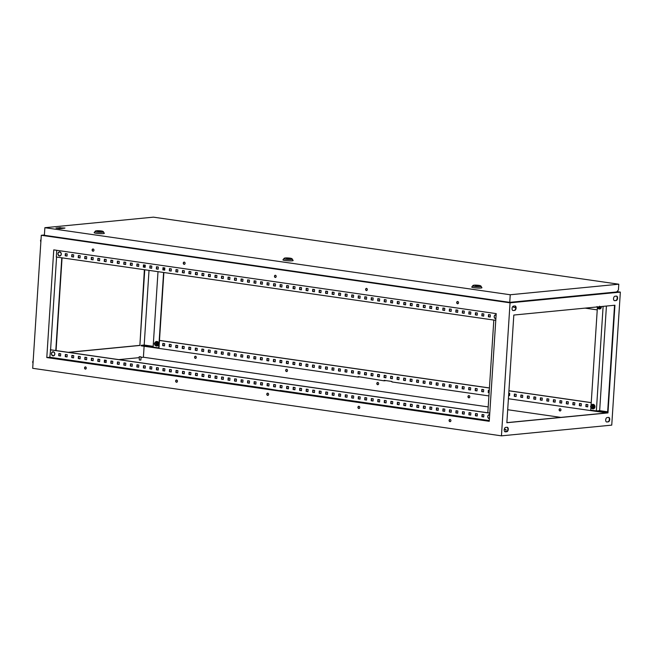 <?xml version="1.0" encoding="UTF-8"?>
<svg xmlns="http://www.w3.org/2000/svg" width="653" height="653" viewBox="0 0 653 653"><rect width="100%" height="100%" fill="white"/><g stroke="black" fill="none" stroke-linecap="round" stroke-linejoin="round"><path stroke-width="0.98" d="M51.465 353.583A2.049 1.673 -95.6 0 0 54.811 354.065A2.049 1.673 -95.6 0 0 51.465 353.583M489.677 414.679A2.049 1.673 -95.6 0 0 489.203 418.704A2.049 1.673 -95.6 0 0 489.415 418.712M496.133 314.754L495.962 314.713C493.676 315.774 493.578 317.146 495.692 318.835L495.872 318.844A2.049 1.673 84.4 0 1 495.929 314.746A2.049 1.673 84.4 0 1 496.133 314.787M59.733 251.895A2.049 1.673 84.4 0 1 59.464 255.96A2.049 1.673 84.4 0 1 59.733 251.895M592.769 404.338A2.269 1.853 84.4 0 1 592.867 404.329A2.269 1.853 84.4 0 1 593.234 404.338A2.269 1.853 84.4 0 1 594.94 406.631A2.269 1.853 84.4 0 1 593.308 408.843A2.269 1.853 84.4 0 1 593.21 408.851M591.545 404.982A2.269 1.853 84.4 0 1 592.671 404.346A2.269 1.853 84.4 0 1 593.03 404.354A2.269 1.853 84.4 0 1 594.744 406.648A2.269 1.853 84.4 0 1 593.104 408.86A2.269 1.853 84.4 0 1 592.744 408.851A2.269 1.853 84.4 0 1 591.659 408.239M592.924 405.211L591.422 404.991L593.65 405.138L594.303 406.827L593.446 408.305L592.72 408.378L593.063 407.643A1.6 1.306 84.4 0 1 590.908 405.742A1.6 1.306 84.4 0 1 593.063 407.643L593.569 406.901L592.924 405.211L593.65 405.138M593.569 406.901L594.303 406.827M591.422 404.991L590.565 406.468L590.81 407.325L591.21 408.158L592.72 408.378M591.83 407.652A0.955 0.784 -95.6 0 0 591.953 405.75A0.955 0.784 -95.6 0 0 591.83 407.652M591.749 407.505A0.8 0.653 -95.6 0 0 591.855 405.921A0.8 0.653 -95.6 0 0 591.749 407.505M155.634 344.8A0.955 0.784 -95.6 0 0 155.757 342.907A0.955 0.784 -95.6 0 0 155.634 344.8M155.553 344.653A0.8 0.653 -95.6 0 0 155.651 343.07A0.8 0.653 -95.6 0 0 155.553 344.653M156.565 341.495A2.269 1.853 84.4 0 1 156.671 341.478A2.269 1.853 84.4 0 1 157.038 341.486A2.269 1.853 84.4 0 1 158.744 343.78A2.269 1.853 84.4 0 1 157.112 345.992A2.269 1.853 84.4 0 1 157.006 346M155.341 342.131A2.269 1.853 84.4 0 1 156.467 341.503A2.269 1.853 84.4 0 1 156.834 341.511A2.269 1.853 84.4 0 1 158.54 343.805A2.269 1.853 84.4 0 1 156.908 346.017A2.269 1.853 84.4 0 1 156.54 346.008A2.269 1.853 84.4 0 1 155.463 345.396M156.72 342.36L155.218 342.148L157.455 342.294L158.099 343.984L157.251 345.461L156.516 345.527L156.859 344.8A1.6 1.306 84.4 0 1 154.712 342.89A1.6 1.306 84.4 0 1 156.859 344.8L157.373 344.058L156.72 342.36L157.455 342.294M157.373 344.058L158.099 343.984M155.218 342.148L154.361 343.617L154.606 344.474L155.014 345.315L156.516 345.527M599.136 306.755A0.955 0.784 84.4 0 1 597.577 306.91M598.915 306.779A0.8 0.653 84.4 0 1 597.617 306.91M599.666 308.959A2.269 1.853 -95.6 0 0 599.764 308.951A2.269 1.853 -95.6 0 0 601.389 306.543M598.115 308.347A2.269 1.853 -95.6 0 0 599.201 308.959A2.269 1.853 -95.6 0 0 599.568 308.967A2.269 1.853 -95.6 0 0 601.193 306.559M597.152 306.951A1.6 1.306 -95.6 0 0 599.519 307.759L599.176 308.485L599.903 308.412L600.605 306.616M599.625 306.175L600.034 307.008L599.519 307.759A1.6 1.306 -95.6 0 0 599.748 306.698M600.034 307.008L600.76 306.943M599.176 308.485L597.675 308.265L597.022 306.575M504.255 429.372L506.01 429.429L504.279 429.25M140.673 356.775L139.162 356.767L140.673 356.775M139.162 356.767L139.367 360.048L140.877 360.056L141.081 356.889M85.445 366.896A1.118 0.914 -95.6 0 0 85.657 369.092M85.486 366.904A1.118 0.914 84.4 0 1 85.339 369.116A1.118 0.914 84.4 0 1 85.486 366.904M195.688 358.399A1.118 0.914 84.4 0 1 195.467 356.203M195.508 356.212A1.118 0.914 84.4 0 1 195.369 358.424A1.118 0.914 84.4 0 1 195.508 356.212M93.069 248.989A1.118 0.914 -95.6 0 0 93.281 251.185M93.11 248.989A1.118 0.914 84.4 0 1 92.971 251.209A1.118 0.914 84.4 0 1 93.11 248.989M176.588 380.03A1.118 0.914 -95.6 0 0 176.808 382.225M176.628 380.03A1.118 0.914 84.4 0 1 176.49 382.25A1.118 0.914 84.4 0 1 176.628 380.03M286.83 371.533A1.118 0.914 84.4 0 1 286.618 369.337M286.659 369.337A1.118 0.914 84.4 0 1 286.512 371.557A1.118 0.914 84.4 0 1 286.659 369.337M184.219 262.114A1.118 0.914 -95.6 0 0 184.432 264.318M184.26 262.122A1.118 0.914 84.4 0 1 184.113 264.343A1.118 0.914 84.4 0 1 184.26 262.122M267.738 393.163A1.118 0.914 -95.6 0 0 267.95 395.359M267.779 393.163A1.118 0.914 84.4 0 1 267.632 395.383A1.118 0.914 84.4 0 1 267.779 393.163M377.981 384.666A1.118 0.914 84.4 0 1 377.761 382.47M377.801 382.47A1.118 0.914 84.4 0 1 377.663 384.69A1.118 0.914 84.4 0 1 377.801 382.47M275.362 275.248A1.118 0.914 -95.6 0 0 275.574 277.452M275.403 275.256A1.118 0.914 84.4 0 1 275.256 277.468A1.118 0.914 84.4 0 1 275.403 275.256M358.881 406.297A1.118 0.914 -95.6 0 0 359.101 408.492M358.921 406.297A1.118 0.914 84.4 0 1 358.783 408.517A1.118 0.914 84.4 0 1 358.921 406.297M469.123 397.799A1.118 0.914 84.4 0 1 468.911 395.604M468.952 395.604A1.118 0.914 84.4 0 1 468.805 397.824A1.118 0.914 84.4 0 1 468.952 395.604M366.504 288.381A1.118 0.914 -95.6 0 0 366.725 290.585M366.545 288.389A1.118 0.914 84.4 0 1 366.406 290.601A1.118 0.914 84.4 0 1 366.545 288.389M450.031 419.422A1.118 0.914 -95.6 0 0 450.244 421.626M450.072 419.43A1.118 0.914 84.4 0 1 449.925 421.65A1.118 0.914 84.4 0 1 450.072 419.43M560.266 410.933A1.118 0.914 84.4 0 1 560.054 408.729M560.094 408.737A1.118 0.914 84.4 0 1 559.956 410.957A1.118 0.914 84.4 0 1 560.094 408.737M457.655 301.515A1.118 0.914 -95.6 0 0 457.867 303.71M457.696 301.515A1.118 0.914 84.4 0 1 457.549 303.735A1.118 0.914 84.4 0 1 457.696 301.515M41.294 235.292L510.05 302.829L620.35 292.111L611.747 425.127L501.447 435.845L32.691 368.308L41.294 235.292L44.404 234.99M141.04 357.469L143.399 357.232L488.207 406.917M507.699 409.725L560.894 417.389M104.66 361.003L106.243 360.848M118.83 359.623L139.105 357.656M616.856 291.605L620.35 292.111M145.064 265.11L144.925 267.257M144.762 269.762L139.873 345.461L68.606 352.383M143.399 357.232L144.117 346.245M488.917 395.922L391.906 381.94L391.939 381.466L384.127 380.34L384.095 380.821L358.089 376.593L358.056 377.067L141.13 345.812L141.154 345.339L144.191 345.045L149.023 270.375M504.989 431.788L506.442 431.649A2.237 1.265 98.2 0 0 507.83 429.633A2.237 1.265 98.2 0 0 507.095 427.274M606.833 421.985L608.31 421.838A2.237 1.265 98.2 0 0 609.722 419.65A2.237 1.265 98.2 0 0 608.767 417.414A2.237 1.265 98.2 0 0 608.596 417.406L607.127 417.553A2.237 1.265 98.2 0 0 605.706 419.74A2.237 1.265 98.2 0 0 606.661 421.977A2.237 1.265 98.2 0 0 606.833 421.985L607.919 421.789A2.237 1.265 98.2 0 0 609.314 419.773A2.237 1.265 98.2 0 0 608.572 417.414M513.201 310.55L514.67 310.404A2.237 1.265 98.2 0 0 516.09 308.216A2.237 1.265 98.2 0 0 515.135 305.971A2.237 1.265 98.2 0 0 514.956 305.971L513.487 306.11A2.237 1.265 98.2 0 0 512.074 308.306A2.237 1.265 98.2 0 0 513.029 310.542A2.237 1.265 98.2 0 0 513.201 310.55L514.286 310.346A2.237 1.265 98.2 0 0 515.674 308.33A2.237 1.265 98.2 0 0 514.939 305.971M614.318 300.625L615.763 300.486A2.237 1.265 98.2 0 0 617.158 298.47A2.237 1.265 98.2 0 0 616.416 296.111L614.971 296.25A2.237 1.265 98.2 0 0 613.551 298.437A2.237 1.265 98.2 0 0 614.506 300.682A2.237 1.265 98.2 0 0 614.677 300.682L616.154 300.543A2.237 1.265 98.2 0 0 617.567 298.356A2.237 1.265 98.2 0 0 616.612 296.111A2.237 1.265 98.2 0 0 616.44 296.111M614.538 305.261L607.584 412.851L506.867 422.638M65.61 253.658L65.471 255.813L67.022 256.033M72.116 254.597L71.977 256.751L73.528 256.972M78.629 255.535L78.491 257.69L80.041 257.911M85.135 256.474L84.996 258.629L86.547 258.849M91.649 257.413L91.51 259.567L93.061 259.788M98.162 258.351L98.023 260.506L99.574 260.727M104.668 259.29L104.529 261.437L106.08 261.665M111.181 260.229L111.043 262.375L112.594 262.604M117.687 261.167L117.548 263.314L119.099 263.543M124.201 262.106L124.062 264.253L125.613 264.481M130.714 263.045L130.576 265.191L132.126 265.412M137.22 263.975L137.081 266.13L138.632 266.351M143.733 264.914L143.595 267.069L145.146 267.289M150.239 265.853L150.1 268.008L151.651 268.228M156.753 266.791L156.614 268.946L158.165 269.167L158.304 267.02L158.165 269.232L156.336 268.971L156.483 266.751L158.304 267.02M163.266 267.73L163.128 269.885L164.678 270.105M169.772 268.669L169.633 270.824L171.184 271.044M176.286 269.607L176.147 271.762L177.698 271.983M182.791 270.546L182.652 272.693L184.203 272.921M189.305 271.485L189.166 273.631L190.717 273.86M195.818 272.423L195.68 274.57L197.23 274.799M202.324 273.362L202.185 275.509L203.736 275.737M208.838 274.301L208.699 276.448L210.25 276.676M215.343 275.24L215.204 277.386L216.763 277.607M221.857 276.17L221.718 278.325L223.269 278.545M228.37 277.109L228.232 279.264L229.783 279.484M234.876 278.047L234.737 280.202L236.288 280.423M241.39 278.986L241.251 281.141L242.802 281.361M247.903 279.925L247.756 282.08L249.315 282.3M254.409 280.863L254.27 283.018L255.821 283.239M260.922 281.802L260.784 283.949L262.335 284.177M267.428 282.741L267.289 284.888L268.84 285.116M273.942 283.68L273.803 285.826L275.354 286.055M280.455 284.618L280.308 286.765L281.867 286.994M286.961 285.557L286.822 287.704L288.373 287.932M293.475 286.496L293.336 288.642L294.887 288.863M299.98 287.426L299.841 289.581L301.392 289.801M306.494 288.365L306.355 290.52L307.906 290.74M313.007 289.303L312.86 291.458L314.42 291.679M319.513 290.242L319.374 292.397L320.925 292.617M326.027 291.181L325.888 293.336L327.439 293.556M332.532 292.12L332.393 294.274L333.944 294.495M339.046 293.058L338.907 295.205L340.458 295.434M345.559 293.997L345.421 296.144L346.972 296.372M352.065 294.936L351.926 297.082L353.477 297.311M358.579 295.874L358.44 298.021L359.991 298.25M365.084 296.813L364.945 298.96L366.496 299.188M371.598 297.752L371.459 299.898L373.01 300.119M378.111 298.682L377.973 300.837L379.524 301.057M384.617 299.621L384.478 301.776L386.029 301.996M391.131 300.56L390.992 302.714L392.543 302.935M397.636 301.498L397.497 303.653L399.048 303.874M404.15 302.437L404.011 304.592L405.562 304.812M410.664 303.376L410.525 305.531L412.076 305.751M417.169 304.314L417.03 306.461L418.581 306.69M423.683 305.253L423.544 307.4L425.095 307.628M430.188 306.192L430.049 308.338L431.6 308.567M436.702 307.13L436.563 309.277L438.114 309.506M443.216 308.069L443.077 310.216L444.628 310.444M449.721 309.008L449.582 311.154L451.133 311.375M456.235 309.938L456.096 312.093L457.647 312.314M462.74 310.877L462.602 313.032L464.152 313.252M469.254 311.816L469.115 313.971L470.666 314.191M475.768 312.754L475.629 314.909L477.18 315.13M482.273 313.693L482.134 315.848L483.685 316.068M488.787 314.632L488.648 316.787L490.199 317.007M59.145 353.551L59.007 355.705L60.558 355.926M65.659 354.489L65.52 356.644L67.071 356.865M72.165 355.428L72.026 357.583L73.577 357.803M78.678 356.367L78.54 358.513L80.09 358.742M85.192 357.305L85.053 359.452L86.604 359.681M91.698 358.244L91.559 360.391L93.11 360.619M98.211 359.183L98.072 361.329L99.623 361.558M104.717 360.121L104.578 362.268L106.129 362.488M111.23 361.052L111.092 363.207L112.642 363.427M117.744 361.991L117.605 364.145L119.156 364.366M124.25 362.929L124.111 365.084L125.662 365.305M130.763 363.868L130.624 366.023L132.175 366.243M137.269 364.807L137.13 366.962L138.681 367.182M143.782 365.745L143.644 367.9L145.195 368.121M150.296 366.684L150.157 368.839L151.708 369.059M156.802 367.623L156.663 369.769L158.214 369.998M163.315 368.561L163.177 370.708L164.727 370.937M169.821 369.5L169.682 371.647L171.241 371.875M176.334 370.439L176.196 372.585L177.747 372.814M182.848 371.377L182.709 373.524L184.26 373.745M189.354 372.308L189.215 374.463L190.766 374.683M195.867 373.247L195.729 375.402L197.279 375.622M202.381 374.185L202.234 376.34L203.793 376.561M208.887 375.124L208.748 377.279L210.299 377.499M215.4 376.063L215.261 378.218L216.812 378.438M221.906 377.001L221.767 379.156L223.318 379.377M228.419 377.94L228.281 380.095L229.832 380.315M234.933 378.879L234.786 381.026L236.345 381.254M241.439 379.817L241.3 381.964L242.851 382.193M247.952 380.756L247.814 382.903L249.364 383.131M254.458 381.695L254.319 383.842L255.87 384.07M260.971 382.634L260.833 384.78L262.384 385.009M267.485 383.572L267.338 385.719L268.897 385.939M273.991 384.503L273.852 386.658L275.403 386.878M280.504 385.441L280.366 387.596L281.916 387.817M287.01 386.38L286.871 388.535L288.422 388.755M293.524 387.319L293.385 389.474L294.936 389.694M300.037 388.257L299.898 390.412L301.449 390.633M306.543 389.196L306.404 391.351L307.955 391.571M313.056 390.135L312.918 392.282L314.468 392.51M319.562 391.074L319.423 393.22L320.974 393.449M326.076 392.012L325.937 394.159L327.488 394.388M332.589 392.951L332.45 395.098L334.001 395.326M339.095 393.89L338.956 396.036L340.507 396.265M345.608 394.828L345.47 396.975L347.021 397.195M352.114 395.759L351.975 397.914L353.526 398.134M358.628 396.697L358.489 398.852L360.04 399.073M365.141 397.636L365.003 399.791L366.553 400.011M371.647 398.575L371.508 400.73L373.059 400.95M378.16 399.514L378.022 401.668L379.573 401.889M384.666 400.452L384.527 402.607L386.078 402.828M391.18 401.391L391.041 403.538L392.592 403.766M397.693 402.33L397.555 404.476L399.105 404.705M404.199 403.268L404.06 405.415L405.611 405.644M410.713 404.207L410.574 406.354L412.125 406.582M417.218 405.146L417.079 407.292L418.63 407.521M423.732 406.084L423.593 408.231L425.144 408.452M430.245 407.015L430.107 409.17L431.657 409.39M436.751 407.954L436.612 410.108L438.163 410.329M443.265 408.892L443.126 411.047L444.677 411.268M449.77 409.831L449.631 411.986L451.182 412.206M456.284 410.77L456.145 412.925L457.696 413.145M462.797 411.708L462.659 413.863L464.21 414.084M469.303 412.647L469.164 414.794L470.715 415.022M475.817 413.586L475.678 415.732L477.229 415.961M482.322 414.524L482.183 416.671L483.734 416.9M280.284 390.91L280.439 390.486M254.246 387.156L254.401 386.731M254.123 386.698L261.935 387.817L260.098 387.996L252.287 386.87L254.123 386.698L49.832 357.256L50.583 349.788L489.774 413.071M585.088 308.126L597.242 309.873M164.515 345.886L162.695 345.625L162.834 343.413L164.662 343.674L164.515 345.886M171.029 346.825L169.2 346.563L169.347 344.343L171.168 344.613L171.029 346.825M177.534 347.763L175.714 347.502L175.853 345.282L177.681 345.551L177.534 347.763M184.048 348.702L182.22 348.441L182.367 346.221L184.187 346.482L184.048 348.702M190.554 349.641L188.733 349.379L188.88 347.159L190.7 347.42L190.554 349.641M197.067 350.579L195.247 350.318L195.386 348.098L197.214 348.359L197.067 350.579M203.581 351.518L201.753 351.257L201.899 349.037L203.72 349.298L203.581 351.518M210.086 352.457L208.266 352.196L208.405 349.975L210.233 350.237L210.086 352.457M216.6 353.395L214.772 353.126L214.919 350.914L216.739 351.175L216.6 353.395M223.106 354.334L221.285 354.065L221.432 351.853L223.253 352.114L223.106 354.334M229.619 355.273L227.799 355.003L227.938 352.791L229.766 353.053L229.619 355.273M236.133 356.203L234.305 355.942L234.451 353.73L236.272 353.991L236.133 356.203M242.638 357.142L240.818 356.881L240.957 354.669L242.785 354.93L242.638 357.142M249.152 358.081L247.324 357.82L247.471 355.599L249.291 355.869L249.152 358.081M255.658 359.019L253.837 358.758L253.984 356.538L255.805 356.807L255.658 359.019M262.171 359.958L260.351 359.697L260.49 357.477L262.318 357.738L262.171 359.958M268.685 360.897L266.857 360.636L267.004 358.415L268.824 358.677L268.685 360.897M275.191 361.835L273.37 361.574L273.509 359.354L275.337 359.615L275.191 361.835M281.704 362.774L279.884 362.513L280.023 360.293L281.843 360.554L281.704 362.774M288.21 363.713L286.389 363.452L286.536 361.231L288.357 361.493L288.21 363.713M294.723 364.652L292.903 364.39L293.042 362.17L294.87 362.431L294.723 364.652M301.237 365.59L299.409 365.321L299.556 363.109L301.376 363.37L301.237 365.59M307.743 366.529L305.922 366.26L306.061 364.048L307.889 364.309L307.743 366.529M314.256 367.459L312.436 367.198L312.575 364.986L314.395 365.247L314.256 367.459M320.762 368.398L318.942 368.137L319.088 365.925L320.909 366.186L320.762 368.398M327.275 369.337L325.455 369.076L325.594 366.855L327.422 367.125L327.275 369.337M333.789 370.275L331.961 370.014L332.108 367.794L333.928 368.063L333.789 370.275M340.295 371.214L338.474 370.953L338.621 368.733L340.442 369.002L340.295 371.214M346.808 372.153L344.988 371.892L345.127 369.671L346.947 369.933L346.808 372.153M353.314 373.092L351.494 372.83L351.641 370.61L353.461 370.871L353.314 373.092M359.827 374.03L358.007 373.769L358.146 371.549L359.974 371.81L359.827 374.03M366.341 374.969L364.513 374.708L364.66 372.488L366.48 372.749L366.341 374.969M372.847 375.908L371.026 375.646L371.173 373.426L372.994 373.687L372.847 375.908M379.36 376.846L377.54 376.577L377.679 374.365L379.499 374.626L379.36 376.846M385.874 377.785L384.046 377.516L384.193 375.304L386.013 375.565L385.874 377.785M392.38 378.716L390.559 378.454L390.698 376.242L392.526 376.503L392.38 378.716M398.893 379.654L397.065 379.393L397.212 377.181L399.032 377.442L398.893 379.654M405.399 380.593L403.578 380.332L403.725 378.111L405.546 378.381L405.399 380.593M411.912 381.532L410.092 381.27L410.231 379.05L412.051 379.32L411.912 381.532M418.426 382.47L416.598 382.209L416.745 379.989L418.565 380.258L418.426 382.47M424.932 383.409L423.111 383.148L423.25 380.928L425.079 381.189L424.932 383.409M431.445 384.348L429.617 384.086L429.764 381.866L431.584 382.127L431.445 384.348M437.951 385.286L436.131 385.025L436.277 382.805L438.098 383.066L437.951 385.286M444.464 386.225L442.644 385.964L442.783 383.744L444.603 384.005L444.464 386.225M450.978 387.164L449.15 386.903L449.297 384.682L451.117 384.944L450.978 387.164M457.484 388.102L455.663 387.833L455.802 385.621L457.631 385.882L457.484 388.102M463.997 389.041L462.169 388.772L462.316 386.56L464.136 386.821L463.997 389.041M470.503 389.972L468.683 389.71L468.83 387.498L470.65 387.76L470.503 389.972M477.017 390.91L475.196 390.649L475.335 388.437L477.163 388.698L477.017 390.91M483.53 391.849L481.702 391.588L481.849 389.376L483.669 389.637L483.53 391.849M489.13 392.657L488.215 392.526L488.354 390.306L489.268 390.445M508.769 393.253L509.715 393.384L509.569 395.604L508.622 395.465M516.082 396.542L514.254 396.281L514.401 394.061L516.221 394.322L516.082 396.542M522.588 397.481L520.768 397.22L520.906 395L522.735 395.261L522.588 397.481M529.101 398.42L527.273 398.159L527.42 395.938L529.24 396.2L529.101 398.42M535.607 399.358L533.787 399.089L533.934 396.877L535.754 397.138L535.607 399.358M542.121 400.297L540.3 400.028L540.439 397.816L542.268 398.077L542.121 400.297M548.634 401.228L546.806 400.966L546.953 398.754L548.773 399.016L548.634 401.228M555.14 402.166L553.32 401.905L553.458 399.693L555.287 399.954L555.14 402.166M561.653 403.105L559.825 402.844L559.972 400.632L561.792 400.893L561.653 403.105M568.159 404.044L566.339 403.783L566.486 401.562L568.306 401.832L568.159 404.044M574.673 404.982L572.852 404.721L572.991 402.501L574.82 402.77L574.673 404.982M581.186 405.921L579.358 405.66L579.505 403.44L581.325 403.701L581.186 405.921M587.692 406.86L585.872 406.599L586.01 404.378L587.839 404.64L587.692 406.86M508.409 398.73L606.882 412.916M607.6 412.541L596.63 410.957L599.658 410.664L607.649 411.814M163.87 272.521L159.479 340.466L489.432 388.004M508.924 390.812L591.243 402.672M159.479 340.466L158.997 347.91L153.12 347.127L158.002 271.672M153.129 347.061L141.154 345.339M46.796 357.558L53.758 249.87L496.207 313.62L489.244 421.299L46.796 357.558L49.832 357.256M261.935 387.817L286.145 391.751L287.981 391.571L489.293 420.573M159.479 340.401L489.432 387.939M508.932 390.747L591.243 402.607M163.103 343.445L162.964 345.6L164.515 345.821M169.617 344.384L169.478 346.539L171.029 346.759M176.13 345.323L175.992 347.478L177.543 347.698M182.636 346.261L182.497 348.416L184.048 348.637M189.15 347.2L189.011 349.355L190.562 349.575M195.655 348.139L195.516 350.286L197.075 350.514M202.169 349.077L202.03 351.224L203.581 351.453M208.682 350.016L208.544 352.163L210.095 352.391M215.188 350.955L215.049 353.102L216.6 353.33M221.702 351.894L221.563 354.04L223.114 354.269M228.215 352.832L228.068 354.979L229.627 355.199M234.721 353.763L234.582 355.918L236.133 356.138M241.235 354.701L241.096 356.856L242.647 357.077M247.74 355.64L247.601 357.795L249.152 358.015M254.254 356.579L254.115 358.734L255.666 358.954M260.767 357.518L260.62 359.672L262.18 359.893M267.273 358.456L267.134 360.611L268.685 360.831M273.787 359.395L273.648 361.542L275.199 361.77M280.292 360.334L280.153 362.48L281.704 362.709M286.806 361.272L286.667 363.419L288.218 363.648M293.319 362.211L293.181 364.358L294.732 364.586M299.825 363.15L299.686 365.296L301.237 365.525M306.339 364.088L306.2 366.235L307.751 366.455M312.844 365.019L312.705 367.174L314.256 367.394M319.358 365.958L319.219 368.112L320.77 368.333M325.871 366.896L325.733 369.051L327.284 369.272M332.377 367.835L332.238 369.99L333.789 370.21M338.891 368.774L338.752 370.928L340.303 371.149M345.396 369.712L345.257 371.867L346.808 372.088M351.91 370.651L351.771 372.798L353.322 373.026M358.424 371.59L358.285 373.736L359.836 373.965M364.929 372.528L364.79 374.675L366.341 374.904M371.443 373.467L371.304 375.614L372.855 375.842M377.948 374.406L377.809 376.552L379.36 376.781M384.462 375.344L384.323 377.491L385.874 377.712M390.976 376.275L390.837 378.43L392.388 378.65M397.481 377.214L397.342 379.369L398.893 379.589M403.995 378.152L403.856 380.307L405.407 380.528M410.5 379.091L410.362 381.246L411.912 381.466M417.014 380.03L416.875 382.185L418.426 382.405M423.528 380.968L423.389 383.123L424.94 383.344M430.033 381.907L429.894 384.054L431.445 384.282M436.547 382.846L436.408 384.992L437.959 385.221M443.052 383.784L442.914 385.931L444.464 386.16M449.566 384.723L449.427 386.87L450.978 387.098M456.08 385.662L455.941 387.809L457.492 388.037M462.585 386.6L462.446 388.747L463.997 388.968M469.099 387.531L468.96 389.686L470.511 389.906M475.604 388.47L475.466 390.625L477.017 390.845M482.118 389.408L481.979 391.563L483.53 391.784M488.632 390.347L488.493 392.502L489.13 392.592M508.63 395.4L509.569 395.538M514.67 394.102L514.531 396.249L516.082 396.477M521.184 395.041L521.045 397.187L522.596 397.416M527.689 395.979L527.551 398.126L529.101 398.354M534.203 396.918L534.064 399.065L535.615 399.293M540.708 397.857L540.57 400.003L542.129 400.224M547.222 398.787L547.083 400.942L548.634 401.162M553.736 399.726L553.597 401.881L555.148 402.101M560.241 400.664L560.103 402.819L561.653 403.04M566.755 401.603L566.616 403.758L568.167 403.978M573.269 402.542L573.122 404.697L574.681 404.917M579.774 403.481L579.635 405.635L581.186 405.856M586.288 404.419L586.149 406.574L587.7 406.795M505.357 431.845L506.826 431.706A2.237 1.265 98.2 0 0 508.246 429.519A2.237 1.265 98.2 0 0 507.291 427.274A2.237 1.265 98.2 0 0 507.12 427.266L505.642 427.413A2.237 1.265 98.2 0 0 504.23 429.601A2.237 1.265 98.2 0 0 505.185 431.845A2.237 1.265 98.2 0 0 505.357 431.845L505.014 431.796M501.447 435.845L510.05 302.829M506.859 422.728L513.821 315.048L614.938 305.22L607.967 412.908L506.859 422.728M56.746 250.303L56.313 257.021L495.774 320.337M65.194 255.837L65.333 253.625L67.161 253.886L67.014 256.098L65.471 255.813M71.699 256.776L71.846 254.564L73.667 254.825L73.528 257.037L71.977 256.751M78.213 257.715L78.36 255.494L80.18 255.764L80.033 257.976L78.491 257.69M84.727 258.653L84.866 256.433L86.686 256.702L86.547 258.914L84.996 258.629M91.232 259.592L91.379 257.372L93.199 257.633L93.061 259.853L91.51 259.567M97.746 260.531L97.885 258.31L99.713 258.572L99.566 260.792L98.023 260.506M104.251 261.469L104.398 259.249L106.219 259.51L106.08 261.731L104.529 261.437M110.765 262.408L110.912 260.188L112.732 260.449L112.585 262.669L111.043 262.375M117.279 263.347L117.418 261.127L119.238 261.388L119.099 263.608L117.548 263.314M123.784 264.277L123.931 262.065L125.751 262.326L125.613 264.547L124.062 264.253M130.298 265.216L130.437 263.004L132.265 263.265L132.118 265.485L130.576 265.191M136.804 266.155L136.95 263.943L138.771 264.204L138.632 266.416L137.081 266.13M143.317 267.093L143.464 264.881L145.284 265.142L145.137 267.355L143.595 267.069M149.831 268.032L149.97 265.82L151.798 266.081L151.651 268.293L150.1 268.008M162.85 269.909L162.989 267.689L164.817 267.959L164.67 270.171L163.128 269.885M169.356 270.848L169.502 268.628L171.323 268.889L171.184 271.109L169.633 270.824M175.869 271.787L176.016 269.567L177.836 269.828L177.689 272.048L176.147 271.762M182.383 272.725L182.522 270.505L184.35 270.766L184.203 272.987L182.652 272.693M188.888 273.664L189.035 271.444L190.856 271.705L190.717 273.925L189.166 273.631M195.402 274.603L195.541 272.383L197.369 272.644L197.222 274.864L195.68 274.57M201.908 275.533L202.055 273.321L203.875 273.583L203.736 275.803L202.185 275.509M208.421 276.472L208.568 274.26L210.388 274.521L210.242 276.741L208.699 276.448M214.935 277.411L215.074 275.199L216.902 275.46L216.755 277.672L215.204 277.386M221.44 278.349L221.587 276.137L223.408 276.399L223.269 278.611L221.718 278.325M227.954 279.288L228.093 277.076L229.921 277.337L229.774 279.549L228.232 279.264M234.46 280.227L234.607 278.007L236.427 278.276L236.288 280.488L234.737 280.202M240.973 281.165L241.12 278.945L242.94 279.215L242.794 281.427L241.251 281.141M247.487 282.104L247.626 279.884L249.454 280.145L249.307 282.365L247.756 282.08M253.993 283.043L254.139 280.823L255.96 281.084L255.821 283.304L254.27 283.018M260.506 283.982L260.645 281.761L262.473 282.023L262.326 284.243L260.784 283.949M267.012 284.92L267.159 282.7L268.979 282.961L268.84 285.181L267.289 284.888M273.525 285.859L273.672 283.639L275.493 283.9L275.346 286.12L273.803 285.826M280.039 286.789L280.178 284.577L282.006 284.839L281.859 287.059L280.308 286.765M286.545 287.728L286.691 285.516L288.512 285.777L288.373 287.997L286.822 287.704M293.058 288.667L293.197 286.455L295.025 286.716L294.878 288.936L293.336 288.642M299.572 289.606L299.711 287.393L301.531 287.655L301.392 289.867L299.841 289.581M306.077 290.544L306.224 288.332L308.045 288.593L307.898 290.805L306.355 290.52M312.591 291.483L312.73 289.263L314.558 289.532L314.411 291.744L312.86 291.458M319.097 292.422L319.244 290.201L321.064 290.471L320.925 292.683L319.374 292.397M325.61 293.36L325.749 291.14L327.577 291.401L327.431 293.621L325.888 293.336M332.124 294.299L332.263 292.079L334.083 292.34L333.944 294.56L332.393 294.274M338.629 295.238L338.776 293.017L340.597 293.279L340.45 295.499L338.907 295.205M345.143 296.176L345.282 293.956L347.11 294.217L346.963 296.438L345.421 296.144M351.649 297.115L351.796 294.895L353.616 295.156L353.477 297.376L351.926 297.082M358.162 298.054L358.309 295.833L360.13 296.095L359.983 298.315L358.44 298.021M364.676 298.984L364.815 296.772L366.635 297.033L366.496 299.254L364.945 298.96M371.182 299.923L371.328 297.711L373.149 297.972L373.002 300.192L371.459 299.898M377.695 300.862L377.834 298.65L379.662 298.911L379.515 301.123L377.973 300.837M384.201 301.8L384.348 299.588L386.168 299.849L386.029 302.061L384.478 301.776M390.714 302.739L390.861 300.519L392.682 300.788L392.535 303L390.992 302.714M397.228 303.678L397.367 301.457L399.187 301.727L399.048 303.939L397.497 303.653M403.734 304.616L403.881 302.396L405.701 302.657L405.554 304.878L404.011 304.592M410.247 305.555L410.386 303.335L412.214 303.596L412.067 305.816L410.525 305.531M416.753 306.494L416.9 304.274L418.72 304.535L418.581 306.755L417.03 306.461M423.266 307.432L423.413 305.212L425.234 305.473L425.087 307.694L423.544 307.4M429.78 308.371L429.919 306.151L431.739 306.412L431.6 308.632L430.049 308.338M436.286 309.31L436.433 307.09L438.253 307.351L438.114 309.571L436.563 309.277M442.799 310.24L442.938 308.028L444.766 308.289L444.62 310.51L443.077 310.216M449.305 311.179L449.452 308.967L451.272 309.228L451.133 311.448L449.582 311.154M455.818 312.118L455.965 309.906L457.786 310.167L457.639 312.379L456.096 312.093M462.332 313.056L462.471 310.844L464.291 311.106L464.152 313.318L462.602 313.032M468.838 313.995L468.985 311.775L470.805 312.044L470.666 314.256L469.115 313.971M475.351 314.934L475.49 312.714L477.319 312.983L477.172 315.195L475.629 314.909M481.857 315.872L482.004 313.652L483.824 313.922L483.685 316.134L482.134 315.848M488.371 316.811L488.517 314.591L490.338 314.852L490.191 317.072L488.648 316.787M384.095 380.821L386.086 380.626M358.056 377.067L360.04 376.871M153.169 346.335L144.191 345.045M60.558 355.991L58.729 355.73L58.876 353.51L60.696 353.779L60.558 355.991M67.063 356.93L65.243 356.669L65.39 354.448L67.21 354.71L67.063 356.93M73.577 357.868L71.757 357.607L71.895 355.387L73.716 355.648L73.577 357.868M80.09 358.807L78.262 358.546L78.409 356.326L80.229 356.587L80.09 358.807M86.596 359.746L84.776 359.485L84.914 357.264L86.743 357.526L86.596 359.746M93.11 360.685L91.281 360.423L91.428 358.203L93.248 358.464L93.11 360.685M99.615 361.623L97.795 361.354L97.942 359.142L99.762 359.403L99.615 361.623M106.129 362.562L104.309 362.293L104.447 360.081L106.276 360.342L106.129 362.562M112.642 363.492L110.814 363.231L110.961 361.019L112.781 361.28L112.642 363.492M119.148 364.431L117.328 364.17L117.467 361.958L119.295 362.219L119.148 364.431M125.662 365.37L123.833 365.109L123.98 362.897L125.8 363.158L125.662 365.37M132.167 366.309L130.347 366.047L130.494 363.827L132.314 364.096L132.167 366.309M138.681 367.247L136.861 366.986L136.999 364.766L138.828 365.035L138.681 367.247M145.195 368.186L143.366 367.925L143.513 365.704L145.333 365.966L145.195 368.186M151.7 369.125L149.88 368.863L150.019 366.643L151.847 366.904L151.7 369.125M158.214 370.063L156.385 369.802L156.532 367.582L158.352 367.843L158.214 370.063M164.719 371.002L162.899 370.741L163.046 368.521L164.866 368.782L164.719 371.002M171.233 371.941L169.413 371.679L169.551 369.459L171.38 369.72L171.233 371.941M177.747 372.879L175.918 372.61L176.065 370.398L177.885 370.659L177.747 372.879M184.252 373.818L182.432 373.549L182.571 371.337L184.399 371.598L184.252 373.818M190.766 374.749L188.937 374.487L189.084 372.275L190.905 372.536L190.766 374.749M197.271 375.687L195.451 375.426L195.598 373.214L197.418 373.475L197.271 375.687M203.785 376.626L201.965 376.365L202.103 374.153L203.932 374.414L203.785 376.626M210.299 377.565L208.47 377.303L208.617 375.083L210.437 375.353L210.299 377.565M216.804 378.503L214.984 378.242L215.123 376.022L216.951 376.291L216.804 378.503M223.318 379.442L221.489 379.181L221.636 376.961L223.457 377.222L223.318 379.442M229.823 380.381L228.003 380.119L228.15 377.899L229.97 378.16L229.823 380.381M236.337 381.319L234.517 381.058L234.656 378.838L236.484 379.099L236.337 381.319M242.851 382.258L241.022 381.997L241.169 379.777L242.989 380.038L242.851 382.258M249.356 383.197L247.536 382.936L247.675 380.715L249.503 380.977L249.356 383.197M255.87 384.135L254.05 383.866L254.188 381.654L256.009 381.915L255.87 384.135M262.375 385.074L260.555 384.805L260.702 382.593L262.522 382.854L262.375 385.074M268.889 386.005L267.069 385.743L267.208 383.531L269.036 383.793L268.889 386.005M275.403 386.943L273.574 386.682L273.721 384.47L275.542 384.731L275.403 386.943M281.908 387.882L280.088 387.621L280.227 385.409L282.055 385.67L281.908 387.882M288.422 388.821L286.602 388.559L286.74 386.339L288.561 386.609L288.422 388.821M294.927 389.759L293.107 389.498L293.254 387.278L295.074 387.547L294.927 389.759M301.441 390.698L299.621 390.437L299.76 388.217L301.588 388.478L301.441 390.698M307.955 391.637L306.126 391.376L306.273 389.155L308.094 389.417L307.955 391.637M314.46 392.575L312.64 392.314L312.787 390.094L314.607 390.355L314.46 392.575M320.974 393.514L319.154 393.253L319.293 391.033L321.113 391.294L320.974 393.514M327.48 394.453L325.659 394.192L325.806 391.971L327.626 392.233L327.48 394.453M333.993 395.392L332.173 395.122L332.312 392.91L334.14 393.171L333.993 395.392M340.507 396.33L338.678 396.061L338.825 393.849L340.646 394.11L340.507 396.33M347.012 397.269L345.192 397L345.339 394.787L347.159 395.049L347.012 397.269M353.526 398.199L351.706 397.938L351.845 395.726L353.665 395.987L353.526 398.199M360.032 399.138L358.211 398.877L358.358 396.665L360.178 396.926L360.032 399.138M366.545 400.077L364.725 399.816L364.864 397.595L366.692 397.865L366.545 400.077M373.059 401.015L371.231 400.754L371.377 398.534L373.198 398.803L373.059 401.015M379.564 401.954L377.744 401.693L377.891 399.473L379.711 399.734L379.564 401.954M386.078 402.893L384.258 402.632L384.397 400.411L386.217 400.673L386.078 402.893M392.592 403.832L390.763 403.57L390.91 401.35L392.731 401.611L392.592 403.832M399.097 404.77L397.277 404.509L397.416 402.289L399.244 402.55L399.097 404.77M405.611 405.709L403.783 405.448L403.929 403.228L405.75 403.489L405.611 405.709M412.116 406.648L410.296 406.386L410.443 404.166L412.263 404.427L412.116 406.648M418.63 407.586L416.81 407.317L416.949 405.105L418.769 405.366L418.63 407.586M425.144 408.525L423.315 408.256L423.462 406.044L425.283 406.305L425.144 408.525M431.649 409.455L429.829 409.194L429.968 406.982L431.796 407.243L431.649 409.455M438.163 410.394L436.335 410.133L436.482 407.921L438.302 408.182L438.163 410.394M444.669 411.333L442.848 411.072L442.995 408.851L444.815 409.121L444.669 411.333M451.182 412.272L449.362 412.01L449.501 409.79L451.329 410.06L451.182 412.272M457.696 413.21L455.867 412.949L456.014 410.729L457.835 410.99L457.696 413.21M464.201 414.149L462.381 413.888L462.52 411.668L464.348 411.929L464.201 414.149M470.715 415.088L468.887 414.826L469.034 412.606L470.854 412.867L470.715 415.088M477.221 416.026L475.4 415.765L475.547 413.545L477.367 413.806L477.221 416.026M483.734 416.965L481.914 416.704L482.053 414.484L483.881 414.745L483.734 416.965M50.305 349.82L489.774 413.137M280.17 390.445L287.981 391.571M144.672 265.053L144.533 267.208M144.378 269.705L139.873 345.461M139.481 345.404L68.222 352.334M493.823 320.06L487.824 412.786M590.924 407.594L590.753 410.182L596.63 410.957M597.381 307.702L591.055 405.497M603.119 306.371L596.352 410.99M606.425 306.053L599.658 410.664M164.172 267.861L164.034 270.016M163.903 267.82L163.764 269.975M163.601 272.481L158.72 347.935M56.582 257.062L50.583 349.788M61.79 257.813L55.791 350.539M62.059 257.853L56.068 350.579M515.699 307.351L514.156 307.498L512.956 306.347M514.156 307.498L512.793 306.51M33.017 363.305L32.65 361.991L33.099 362.056M32.65 361.991L33.197 360.587M40.861 242.002L40.494 240.688L40.943 240.753M40.494 240.688L41.041 239.284M97.885 231.252L101.901 231.276L97.885 231.252M95.093 231.472L94.154 232.631A5.11 0.58 3.7 0 0 96.293 233.292A5.11 0.58 3.7 0 0 101.737 233.676A5.11 0.58 3.7 0 0 104.317 233.292L103.533 232.019A4.245 0.482 -176.3 0 1 101.395 232.337A4.245 0.482 -176.3 0 1 96.864 232.019A4.245 0.482 -176.3 0 1 95.093 231.472C95.256 230.672 97.281 230.493 101.174 230.95C102.619 231.113 103.411 231.472 103.533 232.019M99.207 231.276L100.799 231.121L98.056 230.917L99.199 231.391M286.683 258.449L290.707 258.474L286.683 258.449M283.892 258.67L282.953 259.837A5.11 0.58 3.7 0 0 285.092 260.498A5.11 0.58 3.7 0 0 290.544 260.874A5.11 0.58 3.7 0 0 293.124 260.49L292.34 259.217A4.245 0.482 -176.3 0 1 290.201 259.535A4.245 0.482 -176.3 0 1 285.671 259.225A4.245 0.482 -176.3 0 1 283.892 258.67C284.063 257.87 286.087 257.698 289.973 258.147C291.426 258.319 292.209 258.678 292.34 259.217M288.014 258.482L289.606 258.327L286.855 258.123L288.006 258.588M475.49 285.655L479.514 285.679L475.49 285.655M472.699 285.875L471.76 287.034A5.11 0.58 3.7 0 0 473.898 287.695A5.11 0.58 3.7 0 0 479.343 288.079A5.11 0.58 3.7 0 0 481.922 287.695L481.139 286.422A4.245 0.482 -176.3 0 1 479 286.74A4.245 0.482 -176.3 0 1 474.47 286.422A4.245 0.482 -176.3 0 1 472.699 285.875C472.862 285.075 474.886 284.904 478.78 285.353C480.224 285.516 481.016 285.875 481.139 286.422M476.812 285.679L478.404 285.532L475.662 285.328L476.804 285.794M44.869 227.701L510.238 294.756L618.791 284.202L153.431 217.155L44.869 227.701L44.38 235.309L509.748 302.355L510.238 294.756M59.652 228.721L57.325 228.232L60.37 228.501M55.987 228.036L57.317 228.305M60.37 228.599L62.223 228.477L60.892 228.207M62.231 228.419L64.974 228.052L60.656 227.864M618.791 284.202L618.424 289.908L616.832 291.948L509.748 302.355M57.325 228.232L59.668 228.566M56.933 227.946L59.562 227.93L56.925 228.003M60.9 228.126L58.272 228.134L60.598 228.632M60.607 228.477L62.239 228.313M60.427 227.603L58.794 227.766L62.076 228.068M62.076 228.011L64.092 228.297M64.1 228.134L64.974 228.052M54.117 355.526A2.016 1.641 -95.6 0 0 53.775 351.959M60.231 252.066A2.016 1.641 84.4 0 1 60.582 255.633M101.044 230.942L97.664 231.268L101.044 230.942M289.85 258.147L286.463 258.474L289.85 258.147M478.649 285.345L475.27 285.679L478.649 285.345M53.032 355.877C50.926 354.187 51.016 352.816 53.309 351.763C55.415 353.444 55.325 354.824 53.032 355.877M489.407 418.736L489.228 418.72C487.122 417.038 487.211 415.659 489.505 414.606L489.677 414.639M59.766 251.87C61.872 253.56 61.782 254.931 59.488 255.984C57.382 254.295 57.472 252.923 59.766 251.87M506.01 429.429L505.863 431.706"/></g></svg>
